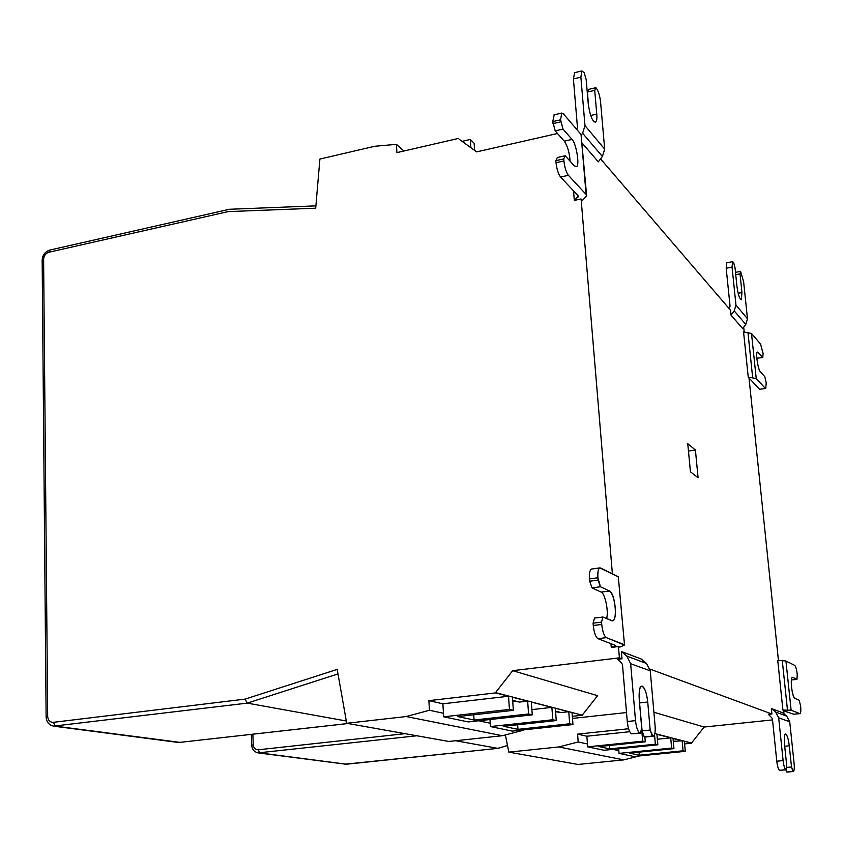 <?xml version="1.0" encoding="UTF-8"?>
<svg xmlns="http://www.w3.org/2000/svg" width="843" height="843" viewBox="0 0 843 843"><rect width="100%" height="100%" fill="white"/><g stroke="black" fill="none" stroke-linecap="round" stroke-linejoin="round"><path stroke-width="1.26" d="M565.179 155.776L557.318 157.525L555.885 160.665L556.043 162.731C556.791 169.232 558.298 173.995 560.574 177.041L568.435 175.323C566.18 172.278 564.673 167.494 563.925 160.981L563.756 158.916L565.179 155.776L574.199 165.786L576.349 166.587C580.037 166.714 576.359 143.352 572.028 139.411L562.998 129.074L555.179 130.855L564.294 141.16C567.539 145.955 569.478 152.657 570.121 161.255M555.885 160.665L563.756 158.916M568.435 175.323L586.085 194.47L586.644 195.945L582.45 200.413L581.09 198.959L574.315 200.402L578.424 196.103L560.574 177.041M574.315 200.402L573.535 190.897M554.22 114.806L552.755 121.603L555.179 130.855M562.998 129.074L560.584 119.801L561.754 113.057L563.409 113.858L581.059 134.49L586.591 195.323M560.753 121.845L552.913 123.647M606.644 618.593C608.804 611.049 604.979 593.483 601.185 592.102L592.028 587.887L589.7 581.227L598.098 580.079L600.416 586.749L609.457 590.996C615.011 592.998 617.708 619.932 612.713 620.933L602.903 617.013L601.544 622.102L593.093 623.177L594.484 618.098L602.903 617.013L601.544 622.102L601.733 624.442C602.555 631.618 604.094 636.022 606.359 637.635L597.94 638.688C595.653 637.076 594.094 632.682 593.282 625.517L593.093 623.177M598.098 580.079L597.908 577.761C597.582 570.901 598.488 567.645 600.637 568.013L618.298 576.833L599.858 567.887C598.193 568.825 597.55 572.112 597.908 577.761L600.416 586.749L609.457 590.996C612.313 593.251 614.262 598.899 615.295 607.929C615.759 616.718 614.631 621.017 611.944 620.827L602.903 617.013M589.7 581.227L589.51 578.909C589.162 573.261 589.826 569.984 591.512 569.046L591.66 569.025M610.964 643.683L611.27 647.435L618.467 646.56L619.837 647.087L624.526 645.095L606.359 637.635C604.094 636.022 602.555 631.618 601.733 624.442L601.544 622.102M618.298 576.833L624.505 644.853M592.028 587.887L600.416 586.749M597.94 638.688L615.811 645.538L611.27 647.435M695.412 449.983L698.078 477.728L690.438 471.838L687.762 443.713L695.412 449.983L688.457 451.089M799.986 713.621L793.821 714.232L799.986 713.621C800.818 713.03 801.04 710.565 800.65 706.213L799.196 700.227L794.896 698.415C792.104 697.741 789.891 677.54 792.399 677.298M782.293 660.649L785.939 661.007L794.675 665.359C795.76 666.391 796.614 669.331 797.236 674.179C796.614 669.331 795.76 666.391 794.675 665.359L785.939 661.007L791.124 710.217L782.915 710.059L777.762 660.67L782.293 660.649L787.467 709.975M799.807 713.6L791.124 710.217L799.807 713.6C800.776 713.473 801.05 711.007 800.65 706.213L799.196 700.227L794.896 698.415C793.463 697.161 792.325 693.304 791.503 686.855C790.987 680.554 791.366 677.382 792.662 677.35L796.972 679.363L797.236 674.179L796.972 679.363L791.345 679.995M783.684 710.818L793.821 714.232M784.001 713.916L783.632 710.333L782.915 710.059M756.845 358.243L762.757 357.537L757.499 352.1C755.339 351.784 757.983 369.761 760.323 371.731L764.791 376.684L766.213 382.817L765.729 388.528L759.543 389.255L765.676 388.539M762.757 357.537L763.094 353.428L760.544 344.039L751.503 333.459L743.558 331.973L748.257 377.19L756.234 378.528L765.233 388.296M759.543 389.255L750.439 379.519L749.132 379.234M778.458 660.67L749.005 377.991L748.257 377.19M455.589 740.734L497.834 748.363L507.486 745.475M512.713 700.955L519.562 702.071L527.655 701.155L528.572 713.968L474.072 720.017L473.734 714.79M474.072 720.017L457.844 716.571L513.355 710.343L512.449 697.245L527.655 701.155M555.59 711.745L561.08 712.546L568.762 711.703L569.678 723.768L517.971 729.364L517.655 724.78M517.971 729.364L503.619 726.308L556.243 720.565L555.326 708.257L568.762 711.703M531.891 709.606L551.88 707.372L552.797 719.743L490.447 726.561L512.217 731.102L572.955 724.548L572.039 712.546L582.45 715.212L572.323 716.329M490.447 726.561L490.226 723.231L478.74 720.786M442.891 703.8L443.46 713.262L429.435 710.27L428.876 700.649L442.891 703.8L508.54 696.244L509.446 709.416L443.671 716.803L468.286 721.935L532.27 714.853L531.353 702.103L551.88 707.372M489.983 719.532L490.226 723.231M569.678 723.768L572.955 724.548M552.797 719.743L556.243 720.565M523.229 729.922L522.154 730.038M582.429 714.969L597.603 695.675L512.681 670.68L495.526 692.63L582.45 715.212M429.435 710.27L406.2 716.539L346.715 723.283L448.834 741.461L502.407 735.718L523.25 730.27M406.2 716.539L502.407 735.718M443.671 716.803L443.46 713.262M528.572 713.968L532.27 714.853M509.446 709.416L513.355 710.343M428.876 700.649L495.547 692.914L508.54 696.244M631.639 733.853C629.531 732.62 628.077 728.51 627.266 721.524L635.506 720.639C636.317 727.635 637.761 731.756 639.848 732.999L631.639 733.853L640.511 733.157L641.681 727.867L639.236 699.437C638.857 691.155 639.605 686.729 641.47 686.149C644.558 687.098 646.634 692.398 647.73 702.029L650.164 730.049L652.261 736.076L644.2 736.908L642.103 730.902L639.205 698.952M635.506 720.639L630.659 663.726L635.506 720.639C636.317 727.635 637.761 731.756 639.848 732.999L640.511 733.157L641.681 727.867L639.236 699.437C638.762 690.659 639.774 686.234 642.25 686.149C644.884 687.93 646.707 693.22 647.73 702.029L650.164 730.049L642.103 730.902M646.486 663.441L650.269 670.828L655.085 725.876C655.485 731.914 654.874 735.37 653.241 736.255L652.893 736.234C654.748 735.981 655.475 732.525 655.085 725.876L650.269 670.828L630.659 663.726L626.792 656.096L621.386 651.534L641.238 659.015L646.486 663.441L626.792 656.096M653.167 736.255L644.2 736.908M652.261 736.076L652.893 736.234L650.164 730.049M621.386 651.534L621.997 658.805L617.466 659.352L621.523 662.788L622.492 664.695L627.266 721.524M779.554 770.302C778.363 769.469 777.425 766.435 776.772 761.208L783.105 760.597C783.769 765.834 784.685 768.869 785.876 769.701L779.554 770.302L786.245 769.796L786.73 765.729L784.506 744.327C784.022 737.878 784.327 734.443 785.413 734.042C787.141 734.854 788.426 738.763 789.28 745.781L791.503 766.951L792.852 771.429L786.624 772.019L785.961 769.828M783.105 760.597L778.669 717.783L783.105 760.597C783.769 765.834 784.685 768.869 785.876 769.701L786.73 765.729L784.506 744.327C783.969 737.699 784.38 734.274 785.76 734.042C787.267 735.222 788.437 739.142 789.28 745.781L791.503 766.951L786.53 767.425M778.669 717.783L789.733 721.787L778.669 717.783L775.581 712.008L771.356 708.531L782.578 712.746L786.719 716.15L789.733 721.787L794.117 763.526C794.527 768.236 794.275 770.902 793.347 771.524L786.624 772.019M791.503 766.951L793.347 771.524M771.356 708.531L771.914 714.01L768.426 714.379L772.378 718.447L776.772 761.208M641.196 730.07L642.05 730.291M654.842 733.579L691.492 742.999L704.168 727.045L772.525 719.89M653.894 712.251L704.168 727.045M673.294 741.345L682.156 740.807L683.062 750.807L639.331 755.191L639.068 752.156M639.331 755.191L629.552 753.115L673.947 748.626L673.03 738.468L682.156 740.807M641.144 730.28L641.776 730.438L642.693 741.176L587.687 746.856L604.094 750.27L657.835 744.79L656.918 734.327L670.701 737.867L671.618 748.078L619.047 753.389L633.883 756.487L685.296 751.334L684.39 741.376L691.492 742.999M619.047 753.389L618.815 750.639L612.893 749.374M683.062 750.807L685.296 751.334M671.618 748.078L673.947 748.626M670.701 737.867L657.35 739.248M618.657 748.784L618.815 750.639M654.537 734.685L655.359 744.2L609.647 748.879L609.373 745.486M609.647 748.879L598.836 746.571L645.274 741.798L644.863 737.077M587.687 746.856L587.455 743.958L578.193 741.977L577.592 734.137L586.854 736.224L587.455 743.958M577.592 734.137L628.572 728.742M586.854 736.224L629.71 731.713M641.101 730.512L641.776 730.438M655.359 744.2L657.835 744.79M642.693 741.176L645.274 741.798M691.513 743.21L684.611 743.905M578.193 741.977L558.793 746.951L623.694 759.891L639.489 755.929M558.793 746.951L508.835 752.135L578.013 764.453L623.694 759.891M572.481 718.436L626.518 712.546M508.835 752.135L505.368 734.938M771.914 714.01L649.985 669.11M621.997 658.805L619.405 657.846L512.681 670.68M46.123 716.877L47.672 716.424C48.062 720.343 49.937 722.314 53.299 722.335L245.039 699.132L247.262 703.125L346.315 721.007M346.715 723.283L337.2 669.405L245.039 699.132M744.211 332.026L743.705 327.147M726.792 262.795L726.181 268.253L732.051 267.115L732.567 261.667L733.631 262.552L734.991 267.558L736.951 286.399C738.11 294.671 739.553 299.117 741.292 299.718L741.945 292.563L740.006 273.891L735.739 274.713M740.006 273.891L740.565 271.383L735.496 272.363M740.565 271.383L743.61 281.678L747.488 318.78L745.781 324.481L734.221 310.898L730.976 315.061L730.47 310.14L600.574 158.884M732.051 267.115L735.971 305.05L734.221 310.898M728.995 308.422L730.059 306.157L726.181 268.253M730.976 315.061L742.609 328.549L745.781 324.481M574.652 72.667L573.409 78.926L580.88 77.156L581.87 70.938L584.104 72.646L586.18 79.548L588.224 103.573C589.847 115.228 592.281 121.476 595.506 122.298C596.749 121.107 597.171 118.368 596.76 114.09L594.715 90.359L587.392 92.066L588.688 107.219M594.715 90.359L595.917 87.683L588.625 89.39L587.392 92.066M595.917 87.683L596.559 88.504C598.541 91.56 599.879 96.049 600.574 101.961L604.684 149.116L602.408 156.492L582.618 133.257L581.354 134.912M580.88 77.156L584.979 125.649L582.618 133.257M576.728 129.432L577.455 127.367L573.409 78.926M582.207 143.184L598.319 161.835L602.408 156.492M470.868 147.694L470.299 139.474L474.124 143.247L474.62 150.412M557.508 133.489L476.643 151.877L459.287 139.327M458.381 138.442L396.916 152.625L396.431 144.343L374.682 146.282L319.897 159.064L315.693 208.2L228.221 211.604L48.789 252.268C45.648 253.353 43.92 255.692 43.615 259.275L42.161 260.329M403.902 151.013L396.431 144.343M470.299 139.474L462.101 141.361M618.467 646.56L619.405 657.846M581.09 198.959L612.397 573.883M624.02 644.537L606.359 637.635M639.848 732.999L640.511 733.157M792.662 677.35L796.972 679.363M792.852 771.429L793.21 771.514C794.232 771.229 794.538 768.574 794.117 763.526L789.733 721.787M563.925 160.981L556.043 162.731M578.287 196.925L578.203 195.871M552.755 121.603L560.584 119.801M572.028 139.411L564.294 141.16M586.085 194.47L581.059 134.49M597.908 577.761L589.51 578.909M593.282 625.517L601.733 624.442M609.457 590.996L601.185 592.102M791.124 710.217L785.939 661.007M758.289 352.416L757.119 352.627M751.503 333.459L756.234 378.528M752.651 377.495L747.941 332.332M416.916 735.77L258.095 752.883M251.709 745.244L251.709 745.201C252.068 749.448 254.259 752.019 258.295 752.915L346.188 764.243L497.834 748.363M251.34 734.474L251.709 745.201L253.237 744.875C253.659 748.12 255.324 749.754 258.232 749.796L259.749 752.915L346.431 764.211M252.858 734.306L253.237 744.875M258.232 749.796L405.093 733.673M49.948 250.023L48.789 252.268M519.562 702.071L512.66 700.333M561.08 712.546L555.548 711.155M630.659 663.726L650.269 670.828M644.853 737.067L652.893 736.234M647.73 702.029L639.7 702.925M786.719 716.15L775.581 712.008M786.993 772.104L793.21 771.514M789.28 745.781L784.696 746.245M675.664 741.471L673.241 740.86M338.001 673.936L247.262 703.125L53.499 726.139M53.299 722.335L55.417 726.16L180.644 742.462M43.615 259.275L47.672 716.424M348.085 723.526L178.684 742.504L348.001 723.505M741.945 292.563L738.152 293.269M735.971 305.05L747.488 318.78M596.76 114.09L590.722 115.47M584.979 125.649L604.684 149.116M553.956 114.869L561.754 113.057M591.512 569.046L599.858 567.887M497.939 748.363L344.85 764.232M229.233 209.317L49.8 250.065C45.079 251.657 42.529 255.018 42.161 260.139L46.123 716.813C46.407 721.987 48.947 725.106 53.741 726.171L178.684 742.504M507.497 745.507L498.023 748.342M732.567 261.667L726.708 262.805M581.87 70.938L574.42 72.719M315.893 205.861L229.412 209.275"/></g></svg>

